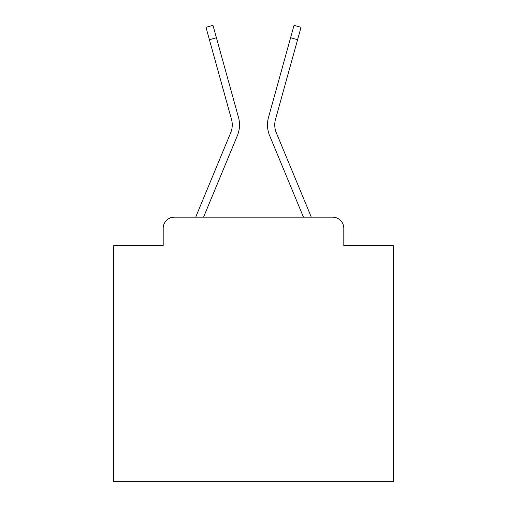 <?xml version="1.0" encoding="UTF-8"?>
<svg xmlns="http://www.w3.org/2000/svg" width="507" height="507" viewBox="0 0 507 507"><rect width="100%" height="100%" fill="white"/><g stroke="black" fill="none" stroke-linecap="round" stroke-linejoin="round"><path stroke-width="0.76" d="M163.191 228.334L163.191 245.673L163.191 228.334A11.186 11.186 0 0 1 174.376 217.154L195.765 217.154A35.23 35.23 0 0 1 196.634 214.835L230.672 132.815A20.692 20.692 0 0 0 231.496 119.354L205.969 27.296L212.972 25.35L216.413 37.746L209.404 39.685M343.809 245.673L343.809 228.334L343.809 245.673L393.299 245.673L393.299 481.65L113.701 481.65L113.701 245.673L163.191 245.673M343.809 228.334A11.186 11.186 0 0 0 332.624 217.154L174.376 217.154M203.548 217.154L237.384 135.603L203.548 217.154L237.384 135.603L203.548 217.154L237.384 135.603L203.548 217.154L237.384 135.603L203.548 217.154L237.384 135.603L203.548 217.154L237.384 135.603L203.548 217.154L237.384 135.603L203.548 217.154L237.384 135.603L203.548 217.154L237.384 135.603L203.548 217.154L237.384 135.603L203.548 217.154L237.384 135.603L203.548 217.154L237.384 135.603L203.548 217.154L237.384 135.603L203.548 217.154L237.384 135.603L203.548 217.154L237.384 135.603L203.548 217.154L237.384 135.603L203.548 217.154L237.384 135.603L203.548 217.154L237.384 135.603L203.548 217.154L237.384 135.603L203.548 217.154L237.384 135.603L203.548 217.154L303.452 217.154L269.616 135.603A27.961 27.961 0 0 1 268.495 117.415L294.028 25.35L301.031 27.296L297.596 39.685L290.587 37.746M297.596 39.685L275.504 119.354A20.692 20.692 0 0 0 276.328 132.815A20.692 20.692 0 0 1 275.504 119.354A20.692 20.692 0 0 0 276.328 132.815A20.692 20.692 0 0 1 275.504 119.354A20.692 20.692 0 0 0 276.328 132.815A20.692 20.692 0 0 1 275.504 119.354A20.692 20.692 0 0 0 276.328 132.815A20.692 20.692 0 0 1 275.504 119.354A20.692 20.692 0 0 0 276.328 132.815A20.692 20.692 0 0 1 275.504 119.354A20.692 20.692 0 0 0 276.328 132.815A20.692 20.692 0 0 1 275.504 119.354A20.692 20.692 0 0 0 276.328 132.815A20.692 20.692 0 0 1 275.504 119.354A20.692 20.692 0 0 0 276.328 132.815A20.692 20.692 0 0 1 275.504 119.354A20.692 20.692 0 0 0 276.328 132.815A20.692 20.692 0 0 1 275.504 119.354A20.692 20.692 0 0 0 276.328 132.815A20.692 20.692 0 0 1 275.504 119.354A20.692 20.692 0 0 0 276.328 132.815A20.692 20.692 0 0 1 275.504 119.354A20.692 20.692 0 0 0 276.328 132.815A20.692 20.692 0 0 1 275.504 119.354A20.692 20.692 0 0 0 276.328 132.815A20.692 20.692 0 0 1 275.504 119.354A20.692 20.692 0 0 0 276.328 132.815A20.692 20.692 0 0 1 275.504 119.354A20.692 20.692 0 0 0 276.328 132.815A20.692 20.692 0 0 1 275.504 119.354A20.692 20.692 0 0 0 276.328 132.815A20.692 20.692 0 0 1 275.504 119.354A20.692 20.692 0 0 0 276.328 132.815A20.692 20.692 0 0 1 275.504 119.354A20.692 20.692 0 0 0 276.328 132.815A20.692 20.692 0 0 1 275.504 119.354A20.692 20.692 0 0 0 276.328 132.815A20.692 20.692 0 0 1 275.504 119.354A20.692 20.692 0 0 0 276.328 132.815L310.366 214.835A35.23 35.23 0 0 1 311.235 217.154L332.624 217.154M303.452 217.154L269.616 135.603M237.384 135.603A27.961 27.961 0 0 0 238.505 117.415L216.413 37.746"/></g></svg>
